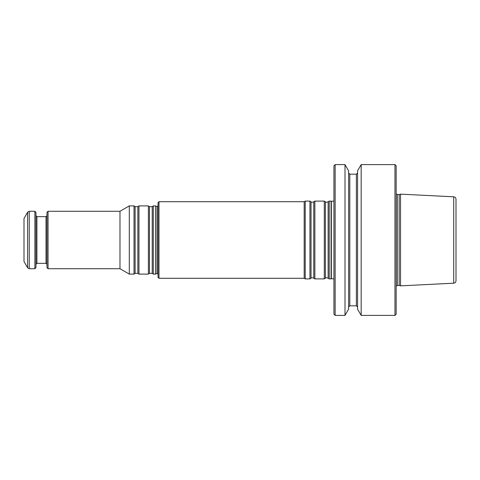 <?xml version="1.0" encoding="UTF-8"?>
<svg xmlns="http://www.w3.org/2000/svg" width="480" height="480" viewBox="0 0 480 480"><rect width="100%" height="100%" fill="white"/><g stroke="black" fill="none" stroke-linecap="round" stroke-linejoin="round"><path stroke-width="0.72" d="M329.22 240L329.22 278.892L331.074 278.892L331.074 201.108L329.22 201.108L329.22 240M325.386 278.13L325.386 201.87L324.294 201.108L324.294 278.892L325.386 278.13C326.382 278.166 324.456 277.23 328.134 278.13L329.22 278.892M313.77 201.87L313.77 278.13C310.632 277.242 311.58 278.202 311.028 278.13L311.028 201.87C311.58 201.798 310.632 202.758 313.77 201.87L314.862 201.108L314.862 278.892L324.294 278.892M311.028 201.87L309.936 201.108L309.936 278.892L311.028 278.13M158.988 201.708L158.988 278.292L158.028 277.338L158.028 202.662L158.988 201.708L304.182 201.708L305.22 201.108L305.22 278.892L309.936 278.892M304.182 201.708L304.182 278.292L305.22 278.892M453.726 196.806C455.118 197.004 455.874 197.796 456 199.194L456 280.806C455.874 282.204 455.118 282.996 453.726 283.194L400.542 285.852L400.542 194.148L453.726 196.806L453.726 283.194M399.168 285.486L397.362 285.486L397.362 194.514L399.168 194.514L399.168 285.486L400.542 285.852M396.168 240L396.168 314.196L394.968 315.39L394.968 164.61L396.168 165.804L396.168 240M361.17 315.39L357.576 309.162L357.576 170.838L361.17 164.61L361.17 315.39L394.968 315.39M348.6 240L348.6 309.162L345 315.39L345 164.61L348.6 170.838L348.6 240M335.136 315.39L333.942 314.196L333.942 165.804L335.136 164.61L335.136 315.39L345 315.39M156.984 273.564L156.984 206.436L155.496 205.896L155.496 274.104L156.984 273.564L158.028 273.834M24 240L24 261.54L27.594 267.762L27.594 212.238L24 218.46L24 240M27.594 267.762L29.25 268.722L34.89 268.722L34.89 211.278L29.25 211.278L27.594 212.238M34.89 268.722L35.964 267.642L35.964 212.358L34.89 211.278M48.054 268.722L48.054 211.278L46.974 212.358L46.974 267.642L48.054 268.722L119.982 268.722L129.306 274.104L134.022 274.104L134.022 205.896L129.306 205.896L129.306 274.104M48.054 211.278L119.982 211.278L119.982 268.722M138.954 240L138.954 274.104L148.386 274.104L148.386 205.896L138.954 205.896L138.954 240M148.386 274.104L149.472 273.342L149.472 206.658L152.22 206.658L153.312 205.896L153.312 274.104L155.496 274.104M325.386 201.87C326.382 201.834 324.456 202.77 328.134 201.87L328.134 278.13M333.942 201.06L331.338 201.312L331.338 278.688L333.942 278.94M356.376 305.82L349.794 305.82L349.794 174.18L356.376 174.18L356.376 305.82L357.576 307.014M29.25 268.722L29.25 211.278M35.964 264.294L36.924 263.334L36.924 216.666L35.964 215.706M36.924 216.666L46.02 216.666L46.02 263.334L46.974 264.294M134.022 205.896L135.114 206.658L135.114 273.342L134.022 274.104M135.114 206.658L137.862 206.658L137.862 273.342L138.954 274.104M152.22 206.658L152.22 273.342L153.312 274.104M328.134 201.87L329.22 201.108M314.862 201.108L324.294 201.108M313.77 278.13L314.862 278.892M305.22 201.108L309.936 201.108M158.988 278.292L304.182 278.292M399.168 194.514L400.542 194.148M397.362 285.486L396.168 286.128M397.362 194.514L396.168 193.872M361.17 164.61L394.968 164.61M356.376 174.18L357.576 172.986M349.794 305.82L348.6 307.014M349.794 174.18L348.6 172.986M335.136 164.61L345 164.61M156.984 206.436L158.028 206.166M36.924 263.334L46.02 263.334M46.02 216.666L46.974 215.706M119.982 211.278L129.306 205.896M135.114 273.342L137.862 273.342M137.862 206.658L138.954 205.896M149.472 206.658L148.386 205.896M149.472 273.342L152.22 273.342M153.312 205.896L155.496 205.896"/></g></svg>
